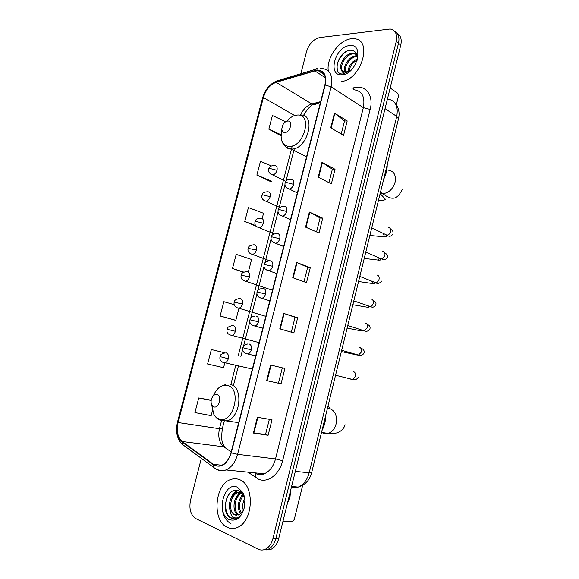 <?xml version="1.0" encoding="UTF-8"?>
<svg xmlns="http://www.w3.org/2000/svg" width="579" height="579" viewBox="0 0 579 579"><rect width="100%" height="100%" fill="white"/><g stroke="black" fill="none" stroke-linecap="round" stroke-linejoin="round"><path stroke-width="0.87" d="M266.108 549.912L271.146 549.232C274.772 547.394 277.276 543.898 278.658 538.738L400.762 45.119C401.971 39.343 400.726 35.399 397.035 33.285M201.34 458.358L190.563 500.024C188.855 508.869 190.621 515.064 195.876 518.632L258.205 549.174C260.557 550.296 262.946 550.303 265.377 549.203C269.011 547.35 271.522 543.826 272.926 538.629L396.21 41.572L398.49 43.353C399.705 37.548 398.468 33.596 394.769 31.49C398.468 33.596 399.705 37.548 398.49 43.353L275.799 538.687L398.49 43.353L400.762 45.119M263.221 549.898L268.272 549.218C271.898 547.372 274.41 543.862 275.799 538.687C274.41 543.862 271.898 547.372 268.272 549.218L263.221 549.898M351.229 38.779C339.142 39.777 326.143 58.255 328.307 70.956C326.143 58.255 339.142 39.777 351.229 38.779L354.174 38.75L351.229 38.779M239.417 479.636C236.543 478.478 233.627 478.449 230.652 479.55C214.592 484.471 211.776 520.825 227.33 527.303C230.551 528.822 233.88 528.866 237.31 527.433C253.573 521.614 254.905 484.58 239.417 479.636C236.543 478.478 233.627 478.449 230.652 479.55C214.592 484.471 211.776 520.825 227.33 527.303C230.551 528.822 233.88 528.866 237.31 527.433C253.573 521.614 254.905 484.58 239.417 479.636M316.793 70.37L317.683 70.334C324.139 71.174 326.542 76.073 324.891 85.026L230.97 452.764C229.175 459.125 226.063 463.316 221.634 465.328C218.703 466.457 215.981 466.131 213.477 464.351L182.233 441.509C177.637 437.377 176.255 431.051 178.093 422.532L263.409 97.496C265.841 89.731 270.082 84.672 276.132 82.319L316.793 70.37M316.887 69.987L276.183 81.957C269.98 84.368 265.631 89.557 263.148 97.518L177.84 422.446C175.958 431.167 177.377 437.652 182.081 441.893L213.318 464.749C221.084 468.556 227.062 464.604 231.26 452.879L325.195 85.004C326.903 75.277 324.131 70.269 316.887 69.987M268.113 435.278L265.551 434.395L253.378 433.063L268.113 435.278L272.014 419.768L257.38 417.271L253.378 433.063M281.061 383.79L266.658 380.627L281.061 383.79L284.919 368.461L270.617 365.023L266.658 380.627M279.787 328.836L293.864 332.918L297.671 317.777L283.696 313.42L279.787 328.836M291.302 332.172L295.066 317.249L283.696 313.42M295.058 317.256L297.671 317.777M330.725 127.807L343.564 135.37L347.197 120.924L334.445 113.115L330.725 127.807M341.226 133.995L344.512 120.96L334.445 113.115M344.498 121.004L347.197 120.924M318.218 177.16L331.354 183.883L335.031 169.271L321.982 162.294L318.218 177.16M328.966 182.66L332.368 169.177L321.982 162.294M332.36 169.206L335.031 169.271M305.56 227.113L319.007 232.975L322.727 218.189L309.374 212.059L305.56 227.113M316.561 231.911L320.078 217.95L309.374 212.059M320.071 217.979L322.727 218.189M292.75 277.667L306.508 282.646L310.272 267.686L296.607 262.432L292.75 277.667M304.011 281.741L307.644 267.31L296.607 262.432M307.637 267.324L310.272 267.686M341.697 81.509C361.513 79.388 373.093 39.43 354.174 38.75C373.093 39.43 361.513 79.388 341.697 81.509M396.21 41.572C397.549 34.393 395.544 30.202 390.195 29.015L319.76 37.555C313.543 39.09 309.15 43.743 306.588 51.517L300.848 73.714M225.166 352.886L211.364 349.542L207.593 364.01L223.566 367.708L224.775 363.055M211.219 400.219L198.735 397.954L194.92 412.588L211.161 415.635L212.399 410.858M262.178 218.536L263.539 213.282L248.398 207.557L244.751 221.54L256.323 226.288M271.298 165.869L260.47 161.28L256.866 175.104L270.14 181.336M285.657 121.742L272.405 115.51L268.837 129.189L281.126 135.833M234.198 304.67L223.849 301.681L220.121 315.982L234.227 319.984M248.362 271.92L251.583 259.486L236.196 254.355L232.505 268.497L243.375 272.268M278.485 383.074L282.32 367.839M265.551 434.402L269.351 419.312M232.505 268.497L243.716 272.079M244.751 221.54L255.708 225.535M256.866 175.104L271.833 181.249L269.995 181.343M268.837 129.189L281.162 134.813M220.121 315.982L235.834 320.31L238.968 308.216M235.834 320.31L234.09 319.963M211.364 349.542L225.093 352.901M198.735 397.954L211.183 400.451M348.001 71.897C348.478 66.049 351.583 61.721 357.315 58.92M348.949 71.514C349.723 66.505 352.466 62.67 357.185 59.992M344.975 72.266C342.001 67.28 349.159 55.772 356.346 55.794L357.171 55.794M345.649 72.303C343.361 67.034 350.404 56.431 357.257 56.438L357.279 56.438M350.244 70.927L344.809 73.12C343.115 73.012 342.051 72.093 341.639 70.37L345.236 72.288L350.831 70.406M341.639 70.37C337.832 65.803 345.098 53.181 352.698 53.181L356.758 54.368M343.217 71.731C338.143 67.989 345.431 53.84 353.617 53.84L356.802 54.477M356.961 61.077C358.054 54.346 355.984 50.742 350.758 50.264C338.281 50.351 331.34 74.611 342.782 74.011L350.194 70.971M349.492 45.632C334.85 46.631 327.193 76.566 342.102 74.763C356.997 74.293 364.828 43.128 349.492 45.632M337.47 70.349C336.073 63.697 338.838 57.502 345.764 51.777M396.311 104.821L398.468 96.078L397.773 93.335L390.159 87.986M284.803 132.526C290.202 132.707 293.336 120.57 287.77 121.04C285.758 121.25 284.072 122.61 282.718 125.115L281.807 128.849C281.93 131.194 282.928 132.425 284.803 132.526M383.624 179.41C386.063 174.547 387.264 169.661 387.221 164.754M213.803 406.856C218.913 408.897 222.256 395.935 216.98 394.596C214.657 394.176 212.855 395.573 211.574 398.793C210.843 401.16 210.937 403.266 211.856 405.105L213.803 406.856M321.989 430.552C324.457 425.731 325.731 420.542 325.803 414.998M282.979 521.259L292.294 521.643L294.241 519.58L302.687 485.26M287.408 503.346L290.007 496.985L290.593 490.478M243.289 510.251C242.261 506.509 242.681 502.681 244.555 498.751M244.005 508.586L244.874 500.553M240.669 513.616C236.782 509.274 238.02 498.809 243.014 494.777M241.305 513.037C238.316 507.095 239.018 501.255 243.412 495.515M238.222 515.035L238.143 514.999C231.448 512.183 233.156 495.175 241.327 492.852L241.631 492.874M238.823 514.803C232.729 511.467 234.386 495.971 241.877 493.149M230.044 510.019L234.133 514.811L238.671 514.861L240.77 513.53C242.862 511.691 244.2 509.006 244.787 505.467C245.308 501.747 244.816 498.36 243.31 495.313L239.12 490.949C227.511 484.992 219.832 511.981 230.247 517.829L236.782 518.183L238.208 517.431C236.138 518.35 234.234 518.017 232.497 516.425C231.043 515.006 230.225 512.871 230.044 510.019C227.851 503.882 231.267 494.205 236.869 492.519L241.277 492.497M236.42 515.324L234.756 514.84C228.068 512.017 229.798 494.944 237.983 492.599L241.023 492.259M237.484 487.25C223.993 480.7 215.497 513.884 229.277 519.624C236.854 521.686 242.008 517.141 244.743 505.995C245.445 500.907 244.794 496.398 242.782 492.468L237.484 487.25M233.728 518.798C226.36 518.726 222.633 503.904 228.604 494.734M232.888 495.4L237.477 490.384M237.26 495.834L240.017 492.215M240.039 492.193L240.473 491.795M241.581 496.275L242.782 494.394M230.608 499.272C231.984 495.154 234.111 492.164 236.985 490.297M234.958 499.894L239.366 492.266M239.503 492.136L240.155 491.557M239.265 500.546L242.521 493.988M243.52 501.226L244.468 498.425M291.331 487.518L298.257 487.069C303.57 484.753 307.203 480.005 309.164 472.833L396.738 116.43C398.482 106.196 395.421 100.384 387.546 98.987M385.049 108.649L396.738 116.43L398.475 118.898M278.658 538.738L272.926 538.629M395.319 103.547C398.801 107.803 399.857 112.883 398.497 118.796L311.647 472.667L309.164 472.833L295.333 471.342M291.584 486.483L298.257 487.069C307.131 484.247 310.228 478.059 311.647 472.667L311.661 472.63M351.902 88.283L353.841 87.755C365.313 84.237 373.991 95.231 370.162 109.445L282.646 460.689L275.517 458.923L363.344 107.665C365.219 96.99 362.172 91.033 354.203 89.803M282.646 460.689C279.433 474.512 267.73 483.306 258.574 479.224L247.928 472.153M256.287 473.832C258.849 474.838 261.498 474.823 264.219 473.788C269.662 471.415 273.426 466.457 275.517 458.923L237.585 454.327C235.371 462.223 231.506 467.434 225.991 469.945C222.553 471.284 219.325 471.016 216.314 469.135M318.023 68.626L317.444 68.727C316.214 68.445 315.294 69.002 314.708 70.414M177.84 422.446L177.478 422.12L262.584 98.003L263.148 97.518M182.081 441.893L182.508 444.513L184.144 445.714M315.316 69.371L278.962 80.293C277.717 80.032 276.784 80.59 276.183 81.957M213.318 464.749L213.716 467.456L215.475 468.686M231.26 452.879L237.585 454.327L331.137 86.857L325.195 85.004M320.665 68.431L322.156 68.546C330.182 69.625 333.178 75.733 331.137 86.857L363.344 107.665L370.162 109.445M353.841 87.755L353.436 89.296M255.672 473.622L255.672 477.632M178.093 422.532L219.463 428.706C217.776 436.834 219.26 442.884 223.921 446.85L231.187 451.909M182.233 441.509L223.921 446.85M213.477 464.351L221.851 465.241M314.658 70.79L325.347 77.774M276.132 82.319L311.842 103.959C307.008 105.516 303.23 109.192 300.515 115.011M320.65 101.629L311.842 103.959L313.08 104.502C310.293 105.819 307.065 109.496 303.41 115.532M263.409 97.496L294.668 115.539M292.265 145.951L291.461 149.071M291.44 149.15L238.23 355.81M235.718 365.566L230.833 384.565M221.475 420.911L219.463 428.706L222.293 428.742M317.285 102.519C316.243 104.256 314.838 104.915 313.08 104.502L320.411 102.57M293.191 277.826L297.049 262.613M305.994 227.301L309.801 212.276M318.638 177.377L322.402 162.54M331.137 128.046L334.85 113.39M280.236 328.966L284.144 313.565M267.129 380.729L271.081 365.139M253.855 433.128L257.85 417.35M388.241 170.139C393.937 171 396.21 175.024 395.073 182.219C392.815 189.174 388.741 192.981 382.857 193.639L380.244 193.183M281.995 130.253L281.119 136.268C281.459 142.666 284.18 146.053 289.305 146.429C304.272 147.211 312.863 113.593 297.389 115.047C293.647 115.308 290.122 117.363 286.822 121.199M284.846 145.959C286.482 148 288.632 149.035 291.302 149.071L291.932 149.056C308.05 148.933 316.532 113.622 300.197 115.011L300.038 114.997M328.488 408.311L329.755 408.564C335.263 410.967 337.383 416.069 336.117 423.871C334.72 428.894 332.064 432.093 328.141 433.461L323.661 433.432L321.562 432.375M327.888 406.501L329.393 407.421M211.61 404.583L213.709 414.079C215.062 416.525 216.843 418.147 219.043 418.943C233.207 424.812 242.384 388.9 227.67 385.469C221.677 384.369 216.893 387.814 213.333 395.804M221.323 420.861L227.294 420.795C240.69 417.104 243.31 387.177 230.674 384.528M286.974 188.052L289.261 189.036C291.346 188.595 292.822 187.031 293.676 184.346C294.212 181.379 293.423 179.707 291.317 179.331M293.676 184.346L286.656 182.537L285.129 182.913C284.441 185.808 285.816 187.849 289.261 189.036L297.345 192.894M385.071 234.444L386.953 235.168C388.668 234.929 389.877 233.822 390.593 231.839C391.093 229.371 390.376 227.923 388.437 227.489M369.865 235.458L384.594 236.847L383.24 233.569M280.135 215.142L282.487 216.083C284.499 215.612 285.91 214.071 286.728 211.473C287.264 208.483 286.489 206.761 284.39 206.319M286.728 211.473L279.686 209.67L278.181 209.931C277.5 212.942 278.933 214.99 282.487 216.083L290.52 219.6M379.513 258.306L381.322 258.878C382.972 258.61 384.138 257.525 384.811 255.607C385.317 253.124 384.608 251.641 382.676 251.156M364.234 258.415L378.818 260.159L377.544 257.445M273.259 242.42L275.669 243.303C277.602 242.804 278.955 241.298 279.729 238.787C280.279 235.762 279.512 233.996 277.428 233.475M279.729 238.787L272.666 236.985L271.189 237.122C270.516 240.256 272.014 242.312 275.669 243.303L283.652 246.488M373.933 282.291L375.662 282.726C377.247 282.429 378.362 281.358 379.006 279.512C379.513 277.015 378.804 275.495 376.886 274.953M358.567 281.51L373.021 283.609L371.863 281.466M266.347 269.886L268.801 270.704C270.654 270.183 271.949 268.707 272.687 266.275C273.245 263.228 272.485 261.404 270.407 260.818M272.687 266.275L264.147 264.494C263.496 267.759 265.044 269.821 268.801 270.704L276.74 273.563M368.345 306.407L369.967 306.704C371.479 306.385 372.543 305.336 373.158 303.555C373.672 301.037 372.97 299.481 371.059 298.887M259.392 297.534L261.882 298.279C263.655 297.744 264.9 296.296 265.602 293.944C266.166 290.868 265.414 289.001 263.351 288.335M265.602 293.944L257.062 292.048C257.735 291.469 256.251 289.688 262.323 288.364M362.743 330.638L364.234 330.826L367.281 327.736C367.795 325.203 367.1 323.61 365.197 322.966M252.401 325.376L254.905 326.042C256.606 325.492 257.793 324.074 258.473 321.801C259.037 318.696 258.292 316.771 256.244 316.033M258.473 321.801L249.925 319.782C249.788 320.469 248.804 325.014 254.905 326.042L262.765 328.279M357.12 354.999L358.459 355.079L361.376 352.054C361.889 349.506 361.202 347.878 359.298 347.176M357.156 355.007L341.364 351.591M245.373 353.407L247.884 353.993C249.506 353.422 250.642 352.039 251.286 349.839C251.865 346.705 251.127 344.729 249.093 343.919M251.286 349.839L242.746 347.697L243.296 346.408C243.267 345.634 244.751 344.816 247.769 343.948M350.396 378.912L352.647 379.477L355.426 376.516C355.947 373.947 355.267 372.283 353.371 371.523M351.077 379.086L350.715 379.151M270.588 174.018L272.658 174.93C274.692 174.518 276.147 172.976 277.008 170.306C277.536 167.418 276.798 165.811 274.786 165.478M277.008 170.306L270.161 168.54L268.743 168.938C268.005 171.623 269.307 173.628 272.658 174.93L285.867 181.336M263.858 200.385L265.993 201.253C267.961 200.819 269.358 199.299 270.176 196.708C270.719 193.799 269.988 192.141 267.983 191.75M270.176 196.708L263.307 194.942L261.911 195.239C261.18 198.025 262.54 200.03 265.993 201.253L279.787 207.427M257.098 226.917L259.283 227.75C261.18 227.279 262.519 225.796 263.307 223.284C263.85 220.346 263.127 218.645 261.136 218.182M263.307 223.284L256.417 221.518L255.042 221.706C254.319 224.623 255.73 226.635 259.283 227.75L274.128 233.836M250.294 253.638L252.524 254.405C254.355 253.92 255.643 252.458 256.396 250.027C256.946 247.067 256.229 245.315 254.246 244.779M256.396 250.027L248.13 248.34C247.414 251.373 248.876 253.392 252.524 254.405L269.698 260.818M243.455 280.526L245.72 281.235C247.479 280.735 248.717 279.302 249.433 276.943C249.99 273.954 249.281 272.159 247.313 271.551M249.433 276.943L241.168 275.148C240.466 278.296 241.979 280.323 245.72 281.235L272.477 290.253M236.587 307.594L238.866 308.245C240.553 307.724 241.74 306.32 242.427 304.033C242.992 301.022 242.297 299.177 240.336 298.496M242.427 304.033L234.162 302.129C234.799 301.637 233.33 299.857 239.33 298.525M229.668 334.85L231.969 335.422C233.583 334.886 234.719 333.511 235.378 331.297C235.95 328.257 235.262 326.361 233.315 325.615M235.378 331.297L227.113 329.285L227.692 327.967C227.764 327.128 229.255 326.353 232.172 325.637M222.72 362.28L225.014 362.78C226.563 362.237 227.656 360.891 228.285 358.741C228.857 355.672 228.177 353.733 226.244 352.908M228.285 358.741L220.02 356.613L220.548 355.368C220.505 354.609 221.981 353.798 224.97 352.929M222.235 501.552C221.402 512.379 224.363 519.833 231.101 523.915M271.146 549.232L265.377 549.203M317.683 70.334L324.45 74.785M257.836 474.621C260.174 475.221 262.301 474.946 264.219 473.788L225.991 469.945C221.395 471.14 217.306 470.307 213.716 467.456L182.508 444.513C177 439.208 175.321 431.753 177.471 422.149M276.885 80.865C269.821 83.919 265.059 89.607 262.605 97.931M294.32 148.629L285.932 181.249M285.027 184.773L278.984 208.266M278.079 211.798L271.992 235.465M271.081 238.997L264.95 262.83M264.038 266.376L257.865 290.383M256.953 293.937L250.736 318.11M249.817 321.685L243.564 346.018M242.637 349.622L240.878 356.454M238.382 366.174L233.511 385.115M224.196 421.338L222.278 428.778L221.504 437.644L222.083 441.227C222.792 443.181 222.09 442.805 224.898 447.089M354.927 53.89L354.008 53.239M380.446 192.351L382.857 193.639C386.902 196.853 390.232 198.365 392.83 198.177C396.231 198.322 399.344 195.456 402.166 189.572M306.559 156.822L291.136 148.977C284.796 147.703 281.459 143.462 281.119 136.268L281.807 128.849M380.142 193.603L385.346 199.198C385.375 199.408 385.397 200.5 378.434 200.537M321.54 432.368L328.141 433.461C332.498 433.685 335.581 433.432 337.398 432.694C338.266 432.766 344.056 429.582 345.048 424.704M238.671 422.619L219.745 420.021C217.176 418.812 215.156 416.829 213.709 414.079L211.856 405.105M225.426 384.601L220.505 386.584M285.143 182.855L286.04 181.104C286.366 180.163 287.995 179.577 290.94 179.345M390.695 229.631C392.381 229.639 393.155 231.05 393.018 233.851C391.281 236.507 389.254 236.949 386.953 235.168L371.725 227.894M384.594 236.847L386.953 236.572L385.708 234.748M372.044 228.227L371.653 228.191M278.195 209.887C278.868 209.135 277.717 207.094 283.848 206.334M384.883 253.211C386.996 253.913 387.8 255.31 387.3 257.402C384.615 261.549 382.451 259.001 381.322 258.878L365.79 252.068M378.818 260.159L380.96 259.964L379.947 258.277M271.196 237.086C271.848 236.427 270.639 234.423 276.711 233.496M359.82 276.4L375.662 282.726C377.631 284.028 379.6 283.486 381.554 281.097M373.021 283.609L374.975 283.471L374.273 282.168M264.154 264.473C264.777 263.894 263.525 261.925 269.539 260.839M373.064 300.581C375.518 301.485 376.422 302.933 375.771 304.923C376.003 306.19 372.138 307.782 372.102 307.196L353.812 300.877M368.577 306.204L368.989 307.102L367.18 307.196L352.864 304.735M367.035 324.385C369.496 325.152 370.473 326.657 369.952 328.886C368.562 331.145 366.652 331.789 364.234 330.826L347.769 325.507M269.778 300.827L261.882 298.279C256.106 297.28 256.852 292.67 257.062 292.048M362.838 330.37L362.997 330.855L361.318 330.913L347.132 328.09M249.933 319.774L250.548 318.385C250.606 317.56 252.111 316.785 255.064 316.062M360.891 348.254C363.46 349.021 364.531 350.599 364.104 352.987C362.809 355.188 360.927 355.882 358.459 355.079L341.682 350.295M355.419 354.768L356.773 354.898M335.559 375.235L352.647 379.477C355.144 380.135 357.004 379.39 358.22 377.226M255.701 355.926L247.884 353.993C241.704 353.139 242.572 348.493 242.746 347.697M268.757 168.88C269.134 166.694 271.059 165.565 274.518 165.493M261.925 195.188L262.75 193.545C263.047 192.612 264.646 192.018 267.563 191.758M255.049 221.663L255.824 220.092C256.092 219.166 257.669 218.536 260.564 218.196M248.138 248.311C248.811 247.667 247.465 245.807 253.53 244.801M241.175 275.126C241.819 274.569 240.423 272.738 246.451 271.58M265.812 316.351L238.866 308.245C232.997 307.073 234.061 302.788 234.162 302.129M259.103 342.623L231.969 335.422C228.003 334.655 226.389 332.614 227.113 329.285M252.35 369.069L225.014 362.78C218.659 361.694 219.977 357.294 220.02 356.621M237.983 492.599L236.869 492.519M243.31 495.313L242.782 492.468M244.794 505.467L244.743 505.995"/></g></svg>
